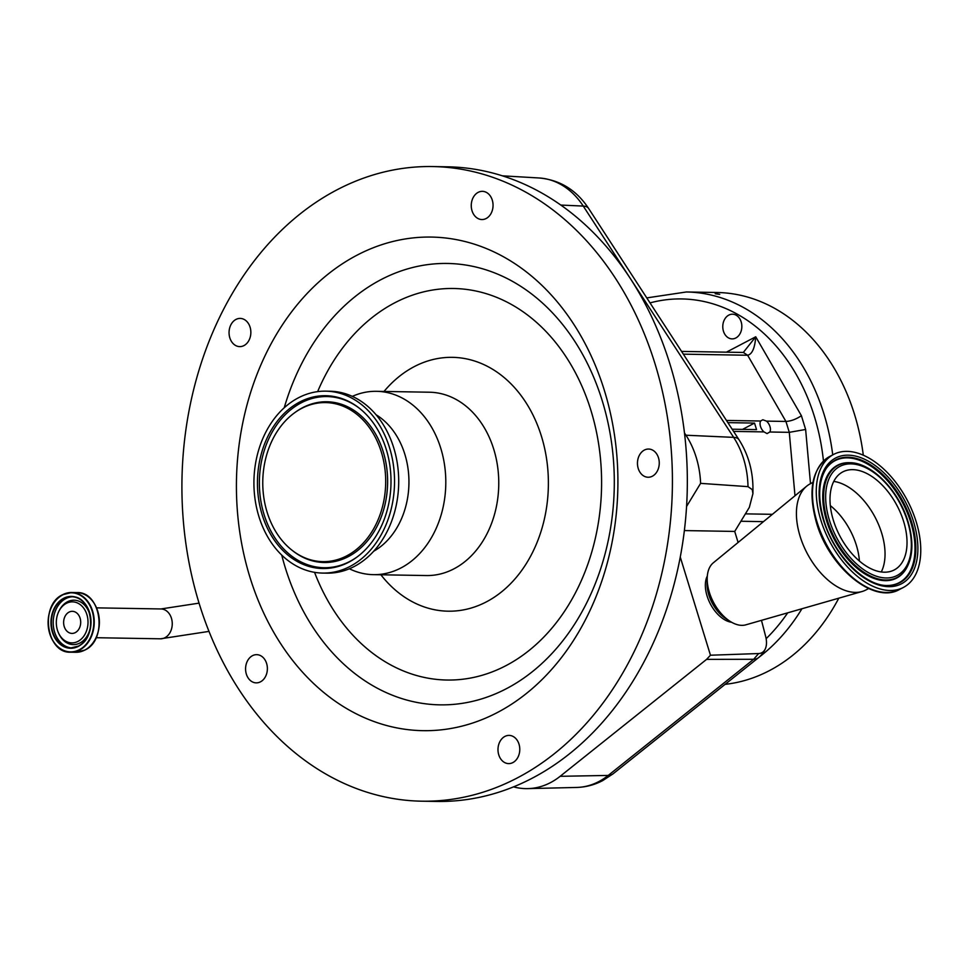 <?xml version="1.0" encoding="UTF-8"?>
<svg xmlns="http://www.w3.org/2000/svg" width="968" height="968" viewBox="0 0 968 968"><rect width="100%" height="100%" fill="white"/><g stroke="black" fill="none" stroke-linecap="round" stroke-linejoin="round"><path stroke-width="1.45" d="M560.145 776.312A82.002 63.368 91 0 1 527.838 788.617A82.002 63.368 91 0 1 513.548 786.863A317.359 245.231 -89 0 0 680.262 557.06L710.464 655.215L706.592 659.365L560.145 776.312L608.219 775.428L753.661 659.281L706.592 659.365M680.262 557.06A317.359 245.231 -89 0 0 686.566 506.458A317.359 245.231 -89 0 0 684.473 432.938A317.359 245.231 -89 0 0 447.494 166.811L432.575 166.556A317.359 245.231 -89 0 0 411.618 167.367A317.359 245.231 -89 0 0 181.96 493.256A317.359 245.231 -89 0 0 421.758 801.189A317.359 245.231 -89 0 0 442.715 800.379A317.359 245.231 -89 0 0 672.373 474.489A317.359 245.231 -89 0 0 432.575 166.556M421.758 801.189L436.677 801.443A317.359 245.231 -89 0 0 457.634 800.633A317.359 245.231 -89 0 0 513.548 786.863M761.477 620.343L765.627 636.327A20.243 11.834 -117.7 0 1 765.385 648.681A20.243 11.834 -117.7 0 1 758.646 653.545L710.464 655.215M684.473 432.938L685.961 435.225A82.002 63.368 91 0 1 700.602 483.359L747.998 486.65L752.269 489.626L752.935 493.619L749.341 507.365L734.712 531.432L738.1 542.455M734.712 531.432L684.376 530.573M731.602 622.267A28.205 16.492 -117.7 0 1 707.027 595.804A28.205 16.492 -117.7 0 1 707.33 575.984M868.659 588.532L865.961 589.948A59.943 35.054 -117.7 0 1 862.04 591.521L745.796 624.844A35.259 20.618 -117.7 0 1 729.92 621.238L725.576 618.419A28.75 16.807 -117.7 0 1 708.757 594.703A28.75 16.807 -117.7 0 1 707.051 583.135L707.209 577.957A35.259 20.618 -117.7 0 1 713.271 562.844L806.731 486.13A59.943 35.054 -117.7 0 1 810.264 483.782L812.963 482.379M729.92 621.238A35.259 20.618 -117.7 0 1 709.302 592.15A35.259 20.618 -117.7 0 1 707.209 577.957M862.04 591.521A59.943 35.054 -117.7 0 1 799.991 535.945A59.943 35.054 -117.7 0 1 806.731 486.13M700.602 483.359L686.566 506.458M916.285 522.079A75.105 43.911 -117.7 0 1 903.41 587.431A75.105 43.911 -117.7 0 1 820.743 519.768A75.105 43.911 -117.7 0 1 833.617 454.416A75.105 43.911 -117.7 0 1 916.285 522.079M732.147 429.199L756.54 429.611L754.532 423.089L727.875 422.629M754.532 423.089L742.541 429.381M794.994 495.761L789.283 432.333L769.826 432.006A7.466 4.368 62.3 0 0 766.487 421.116L762.808 419.761L760.642 421.019A7.466 4.368 62.3 0 0 763.994 431.909L733.575 431.389M760.642 421.019L726.448 420.439M737.87 541.693L739.007 541.717M763.994 431.909L767.055 433.591L769.826 432.006M743.315 352.461L755.73 336.779L801.407 415.72C796.107 419.241 790.953 421.153 785.943 421.455L766.487 421.116M726.399 352.171L755.73 336.779C754.871 348.044 752.172 354.203 747.635 355.256L785.943 421.455L789.283 432.333L805.63 429.465L810.506 483.661M728.795 315.108A12.342 9.535 91 0 1 732.522 314.201A12.342 9.535 91 0 1 741.694 324.256A12.342 9.535 91 0 1 735.825 337.977A12.342 9.535 91 0 1 732.098 338.885A12.342 9.535 91 0 1 722.927 328.83A12.342 9.535 91 0 1 728.795 315.108M832.734 454.875A196.286 151.686 91 0 0 686.372 291.973L716.961 292.493A196.286 151.686 91 0 1 863.299 455.19M838.784 598.188A196.286 151.686 91 0 1 769.536 670.558A196.286 151.686 91 0 1 725.117 684.34M715.812 293.679L719.732 294.381L715.219 293.74M903.725 521.776A55.358 32.367 -117.7 0 1 894.238 569.946A55.358 32.367 -117.7 0 1 833.303 520.07A55.358 32.367 -117.7 0 1 842.789 471.9A55.358 32.367 -117.7 0 1 903.725 521.776M515.835 760.279A14.109 10.902 -89 0 0 519.175 744.743A14.109 10.902 -89 0 0 509.12 735.402A14.109 10.902 -89 0 0 501.932 738.717A14.109 10.902 -89 0 0 498.593 754.254A14.109 10.902 -89 0 0 508.648 763.607A14.109 10.902 -89 0 0 515.835 760.279M250.639 680.746A14.109 10.902 -89 0 0 256.242 682.864A14.109 10.902 -89 0 0 266.914 672.724A14.109 10.902 -89 0 0 262.316 656.788A14.109 10.902 -89 0 0 256.714 654.658A14.109 10.902 -89 0 0 246.041 664.81A14.109 10.902 -89 0 0 250.639 680.746M229.392 329.144A14.109 10.902 -89 0 0 239.713 346.617A14.109 10.902 -89 0 0 250.518 335.896A14.109 10.902 -89 0 0 240.197 318.411A14.109 10.902 -89 0 0 229.392 329.144M481.459 191.374A14.109 10.902 -89 0 0 471.259 205.857A14.109 10.902 -89 0 0 481.919 219.542A14.109 10.902 -89 0 0 482.851 219.506A14.109 10.902 -89 0 0 493.051 205.022A14.109 10.902 -89 0 0 482.391 191.337A14.109 10.902 -89 0 0 481.459 191.374M658.494 457.828A14.109 10.902 -89 0 0 648.596 449.043A14.109 10.902 -89 0 0 638.227 468.464A14.109 10.902 -89 0 0 648.124 477.248A14.109 10.902 -89 0 0 658.494 457.828M439.266 730.041A246.828 190.732 -89 0 0 617.536 466.031A246.828 190.732 -89 0 0 415.066 237.704A246.828 190.732 -89 0 0 236.797 501.714A246.828 190.732 -89 0 0 439.266 730.041M349.375 568.773A91.682 70.846 -89 0 0 373.382 574.653A91.682 70.846 -89 0 0 379.444 574.423A91.682 70.846 -89 0 0 445.788 480.273A91.682 70.846 -89 0 0 376.516 391.314A91.682 70.846 -89 0 0 370.454 391.544A91.682 70.846 -89 0 0 352.316 396.372M373.733 551.203A74.875 57.862 -89 0 0 408.932 483.564A74.875 57.862 -89 0 0 376.056 414.752M322.671 573.08L326.845 573.153A90.98 70.301 -89 0 0 332.859 572.923A90.98 70.301 -89 0 0 398.695 479.499A90.98 70.301 -89 0 0 329.955 391.229L325.78 391.157A90.98 70.301 -89 0 0 319.767 391.387A90.98 70.301 -89 0 0 253.931 484.811A90.98 70.301 -89 0 0 322.671 573.08A90.98 70.301 -89 0 0 328.684 572.85A90.98 70.301 -89 0 0 394.521 479.426A90.98 70.301 -89 0 0 325.78 391.157M328.454 568.313A86.43 66.78 -89 0 0 356.623 557.314A86.43 66.78 -89 0 0 359.164 408.072A86.43 66.78 -89 0 0 319.984 395.924A86.43 66.78 -89 0 0 257.573 488.368A86.43 66.78 -89 0 0 328.454 568.313M328.128 561.44A79.545 61.468 -89 0 0 385.566 476.365A79.545 61.468 -89 0 0 320.323 402.785A79.545 61.468 -89 0 0 294.405 412.912A79.545 61.468 -89 0 0 292.058 550.26A79.545 61.468 -89 0 0 328.128 561.44M66.32 603.366A20.522 15.851 91 0 1 86.902 614.632A20.522 15.851 91 0 1 78.009 641.373A20.522 15.851 91 0 1 58.467 632.866A20.522 15.851 91 0 1 58.83 611.413A20.522 15.851 91 0 1 66.32 603.366M80.102 618.201A11.047 8.543 91 0 1 71.971 633.411A11.047 8.543 91 0 1 64.227 626.526A11.047 8.543 91 0 1 72.346 611.316A11.047 8.543 91 0 1 80.102 618.201M209.015 631.39L160.47 638.807A14.931 11.531 -89 0 0 171.445 618.25A14.931 11.531 -89 0 0 160.978 608.957L96.582 607.856M613.059 773.831L602.713 780.595C594.509 784.903 585.834 787.178 576.698 787.444A79.981 61.807 -89 0 0 598.877 781.551A79.981 61.807 -89 0 0 608.219 775.428A23.51 12.572 51.4 0 0 613.059 773.831L758.501 657.671A23.51 12.572 -128.6 0 1 753.661 659.281L758.646 653.545M747.998 486.65A79.981 61.807 -89 0 0 733.647 437.367L583.256 206.075L560.762 205.059M752.269 489.626L752.959 489.663C753.056 471.222 748.409 454.597 739.02 439.774A23.51 9.813 147 0 0 733.647 437.367L685.961 435.225M739.02 439.774L588.629 208.471A23.51 9.813 147 0 0 583.256 206.075A79.981 61.807 -89 0 0 539.14 177.979L502.319 175.825M899.623 589.415A75.105 43.911 -117.7 0 1 816.956 521.752A75.105 43.911 -117.7 0 1 829.83 456.4C812.067 468.125 807.578 490.098 816.351 522.321C828.995 567.369 873.85 604.661 899.623 589.415L903.41 587.431M763.462 521.643L740.895 521.256M745.384 513.863L772.379 514.323M681.569 351.408L743.388 352.461L747.635 355.256L683.36 354.155M913.659 522.018A70.991 41.515 -117.7 0 1 888.515 586.668A70.991 41.515 -117.7 0 1 823.357 519.828A70.991 41.515 -117.7 0 1 848.5 455.178A70.991 41.515 -117.7 0 1 913.659 522.018M911.723 522.43A69.26 40.499 -117.7 0 1 887.68 585.507C865.041 586.366 833.678 554.761 823.804 519.985C817.585 498.048 818.408 480.866 826.261 468.451A69.26 40.499 -117.7 0 1 870.547 464.858A69.26 40.499 -117.7 0 1 911.723 522.43M766.136 638.686A189.244 146.228 -89 0 0 787.71 612.829M823.465 461.022A189.244 146.228 -89 0 0 650.036 302.899M801.407 415.72L805.63 429.465M801.928 608.751A196.286 151.686 91 0 1 759.166 657.115M826.067 468.742A68.897 40.281 -117.7 0 1 870.111 465.596A68.897 40.281 -117.7 0 1 910.888 522.744A68.897 40.281 -117.7 0 1 887.329 585.495M905.346 570.043A63.682 37.232 -117.7 0 1 905.14 570.333A63.682 37.232 -117.7 0 1 864.424 573.637A63.682 37.232 -117.7 0 1 826.551 520.699A63.682 37.232 -117.7 0 1 848.658 462.692A63.682 37.232 -117.7 0 1 849.021 462.704M905.14 570.333L905.552 569.741A63.331 37.026 -117.7 0 1 865.053 573.02A63.331 37.026 -117.7 0 1 827.398 520.385A63.331 37.026 -117.7 0 1 849.384 462.704L848.658 462.692M907.681 521.873A61.589 36.01 -117.7 0 1 885.865 577.969A61.589 36.01 -117.7 0 1 829.334 519.973A61.589 36.01 -117.7 0 1 851.15 463.878A61.589 36.01 -117.7 0 1 907.681 521.873M833.763 481.411A55.358 32.367 -117.7 0 1 881.739 533.308A55.358 32.367 -117.7 0 1 881.279 571.967M830.326 505.599A52.369 30.625 -117.7 0 1 856.45 545.541A52.369 30.625 -117.7 0 1 859.415 561.053M281.724 555.063A220.728 170.562 -89 0 0 454.549 704.293A220.728 170.562 -89 0 0 613.966 468.209A220.728 170.562 -89 0 0 432.926 264.022A220.728 170.562 -89 0 0 284.229 407.758M314.552 572.33A195.79 151.298 -89 0 0 459.885 679.536A195.79 151.298 -89 0 0 601.297 470.121A195.79 151.298 -89 0 0 440.694 288.996A195.79 151.298 -89 0 0 317.637 391.629M380.884 574.774A126.941 98.095 -89 0 0 456.509 610.869A126.941 98.095 -89 0 0 548.191 475.094A126.941 98.095 -89 0 0 444.07 357.664A126.941 98.095 -89 0 0 384.018 391.447M373.382 574.653L426.344 575.549A91.682 70.846 -89 0 0 432.406 575.319A91.682 70.846 -89 0 0 498.75 481.169A91.682 70.846 -89 0 0 429.477 392.221L376.516 391.314M359.636 408.448A85.583 66.139 -89 0 0 321.315 396.783A85.583 66.139 -89 0 0 259.497 488.32A85.583 66.139 -89 0 0 329.701 567.502A85.583 66.139 -89 0 0 357.107 556.951M292.058 550.26L293.002 550.998A80.38 62.109 -89 0 0 329.447 562.299A80.38 62.109 -89 0 0 387.502 476.329A80.38 62.109 -89 0 0 321.57 401.974A80.38 62.109 -89 0 0 295.373 412.211L294.405 412.912M96.243 607.214A29.657 22.917 91 0 1 95.711 638.323M62.666 594.703A29.851 23.075 91 0 1 71.68 592.501L76.799 592.585A29.851 23.075 91 0 1 99.002 616.894A29.851 23.075 91 0 1 84.797 650.085A29.851 23.075 91 0 1 75.782 652.287L70.664 652.202A29.851 23.075 91 0 1 48.473 627.954A29.851 23.075 91 0 1 62.569 594.751M71.68 592.501A29.851 23.075 91 0 1 93.884 616.81A29.851 23.075 91 0 1 79.678 650A29.851 23.075 91 0 1 70.664 652.202C46.295 653.582 39.506 604.891 62.617 594.715L71.68 592.501M62.557 594.981A29.548 22.833 91 0 1 92.214 611.207A29.548 22.833 91 0 1 79.4 649.71A29.548 22.833 91 0 1 49.755 633.483A29.548 22.833 91 0 1 62.557 594.981M63.598 598.333A25.93 20.038 91 0 1 89.613 612.575A25.93 20.038 91 0 1 78.372 646.358A25.93 20.038 91 0 1 52.357 632.116A25.93 20.038 91 0 1 63.598 598.333M78.384 646.128A25.628 19.796 91 0 1 70.737 647.967A25.628 19.796 91 0 1 51.691 627.107A25.628 19.796 91 0 1 63.876 598.623A25.628 19.796 91 0 1 71.608 596.736A25.628 19.796 91 0 1 90.665 617.596A25.628 19.796 91 0 1 78.481 646.08M71.656 647.955A25.628 19.796 91 0 1 53.434 626.55A25.628 19.796 91 0 1 65.703 598.648A25.628 19.796 91 0 1 72.527 596.772M58.83 611.413L59.266 610.542A22.204 17.158 91 0 1 67.361 601.83A22.204 17.158 91 0 1 89.637 614.027A22.204 17.158 91 0 1 80.017 642.958A22.204 17.158 91 0 1 58.866 633.75L58.467 632.866M576.698 787.444L527.838 788.617M758.501 657.671A23.51 23.51 0 0 0 765.385 648.681M588.629 208.471C576.444 190.055 559.952 179.891 539.14 177.979M752.959 489.663L752.935 493.619M833.617 454.416L829.83 456.4M686.372 291.973L646.781 297.902M905.552 569.741C913.018 557.725 913.877 541.826 908.129 522.03C899.078 490.691 871.333 462.172 849.384 462.704M160.47 638.807L96.074 637.706M76.799 592.585C101.168 591.206 107.956 639.896 84.857 650.072L75.782 652.287M71.608 596.736C92.323 595.429 98.216 637.428 78.42 646.092L70.737 647.967M160.978 608.957L199.081 603.137"/></g></svg>

